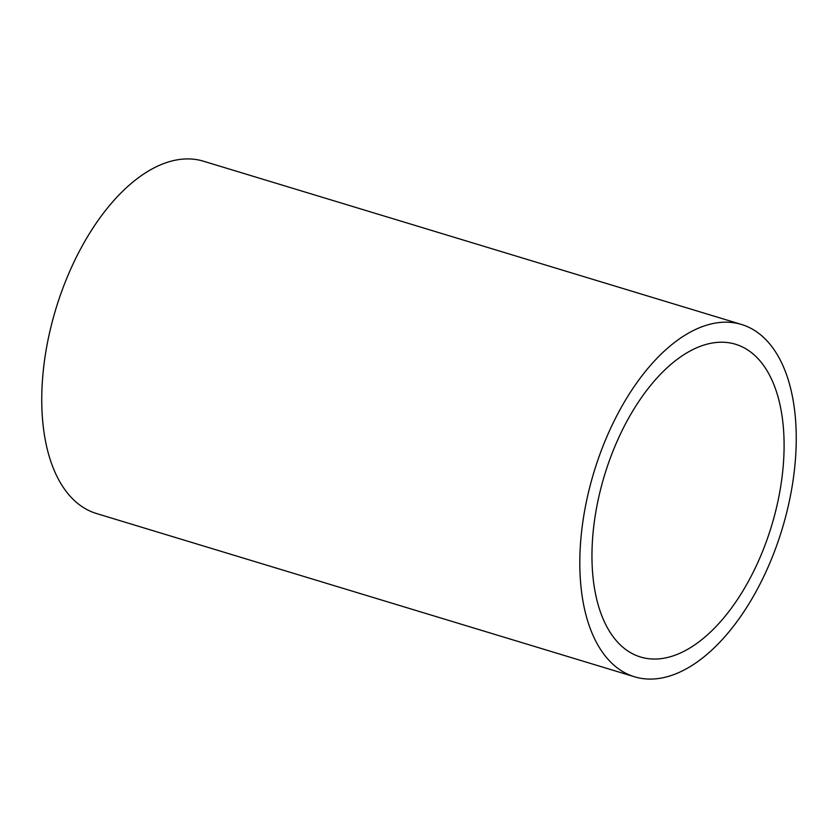 <?xml version="1.0" encoding="UTF-8"?>
<svg xmlns="http://www.w3.org/2000/svg" width="838" height="838" viewBox="0 0 838 838"><rect width="100%" height="100%" fill="white"/><g stroke="black" fill="none" stroke-linecap="round" stroke-linejoin="round"><path stroke-width="1.26" d="M760.956 555.322A163.441 87.267 106.9 0 0 735.481 344.24A163.441 87.267 106.9 0 0 615.102 445.942A163.441 87.267 106.9 0 0 640.578 657.023A163.441 87.267 106.9 0 0 760.956 555.322M605.884 439.028A184.098 98.297 106.9 0 0 634.576 676.8A184.098 98.297 106.9 0 0 770.174 562.235A184.098 98.297 106.9 0 0 741.483 324.463A184.098 98.297 106.9 0 0 605.884 439.028M741.483 324.463L203.424 161.2A184.098 98.297 106.9 0 0 67.826 275.765A184.098 98.297 106.9 0 0 96.517 513.537L634.576 676.8"/></g></svg>
